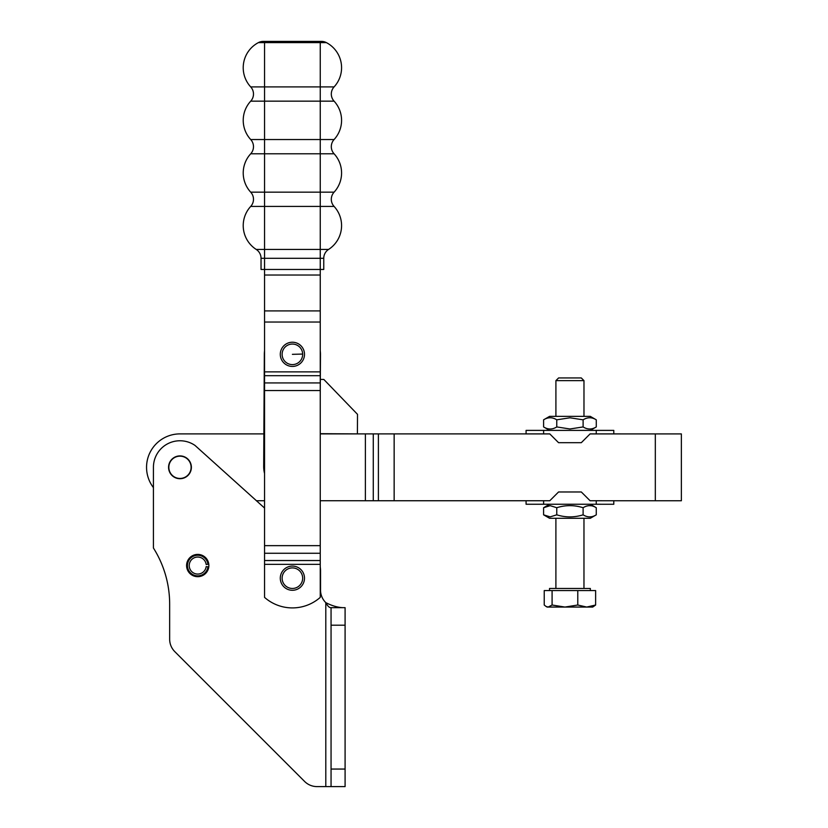 <?xml version="1.0" encoding="UTF-8"?>
<svg xmlns="http://www.w3.org/2000/svg" width="828" height="828" viewBox="0 0 828 828"><rect width="100%" height="100%" fill="white"/><g stroke="black" fill="none" stroke-linecap="round" stroke-linejoin="round"><path stroke-width="1.24" d="M191.382 467.313A11.406 11.406 0 0 0 179.976 455.907A11.406 11.406 0 0 0 168.57 467.313A11.406 11.406 0 0 0 179.976 478.708A11.406 11.406 0 0 0 191.382 467.313M208.78 564.158A11.137 11.137 0 0 0 197.726 554.408A11.137 11.137 0 0 0 186.59 565.555A11.137 11.137 0 0 0 197.726 576.692A11.137 11.137 0 0 0 208.78 564.158L207.942 564.261A10.298 10.298 0 0 0 197.726 555.257A10.298 10.298 0 0 0 187.438 565.555A10.298 10.298 0 0 0 197.726 575.843A10.298 10.298 0 0 0 207.942 566.838L206.172 566.621A8.508 8.508 0 0 1 197.726 574.063A8.508 8.508 0 0 1 189.219 565.555A8.508 8.508 0 0 1 197.726 557.047A8.508 8.508 0 0 1 206.172 564.489L207.942 564.261M208.78 566.952L207.942 566.838M342.761 607.659C337.41 607.379 331.749 605.703 325.797 602.639C327.433 605.723 328.975 607.39 330.424 607.659L345.09 607.659L345.09 786.6L317.031 786.6L325.797 786.6L325.797 602.639A17.543 17.543 0 0 1 320.539 590.116L320.539 570.958A28.069 28.069 0 0 0 320.25 566.932A28.069 28.069 0 0 1 320.539 570.958M331.055 786.6L331.055 607.659M317.031 786.6A17.543 17.543 0 0 1 304.621 781.466A17.543 17.543 0 0 0 317.031 786.6M174.801 651.636A17.543 17.543 0 0 1 169.657 639.237A17.543 17.543 0 0 0 174.801 651.636L304.621 781.466L174.801 651.636M153.428 467.313A26.548 26.548 0 0 1 195.015 445.433A26.548 26.548 0 0 0 153.428 467.313L153.428 548.012A105.259 105.259 0 0 1 169.657 604.161L169.657 639.237M256.421 500.733L264.546 500.733L256.421 500.733L264.546 508.04L195.015 445.433M153.428 548.012L153.428 487.62A33.42 33.42 0 0 1 179.976 433.893L263.873 433.893L264.329 354.167A28.069 28.069 0 0 1 264.546 350.824A28.069 28.069 0 0 0 264.329 354.167L263.687 466.443A28.069 28.069 0 0 0 264.546 473.481M280.299 354.643A12.099 12.099 0 0 0 292.708 366.421A12.099 12.099 0 0 0 304.497 354.011A12.099 12.099 0 0 0 292.077 342.233A12.099 12.099 0 0 0 280.299 354.643M280.288 578.182A12.099 12.099 0 0 0 292.398 590.281A12.099 12.099 0 0 0 304.497 578.182A12.099 12.099 0 0 0 292.398 566.083A12.099 12.099 0 0 0 280.288 578.182M328.581 249.435L320.25 249.435L320.25 258.284L323.758 258.284A10.526 10.526 0 0 1 328.581 249.435A28.338 28.338 0 0 0 334.088 206.42A10.526 10.526 0 0 1 334.088 192.168A28.338 28.338 0 0 0 334.088 153.791A10.526 10.526 0 0 1 334.088 139.539A28.338 28.338 0 0 0 334.088 101.161A10.526 10.526 0 0 1 334.088 86.909A28.338 28.338 0 0 0 326.356 42.601A10.526 10.526 0 0 0 321.481 41.4L263.304 41.4A10.526 10.526 0 0 0 258.429 42.601L320.25 42.601L320.25 41.4M326.356 42.601A28.338 28.338 0 0 1 334.088 86.909L250.708 86.909A10.526 10.526 0 0 1 250.708 101.161L320.25 101.161L320.25 42.601L326.356 42.601A10.526 10.526 0 0 0 323.996 41.7M253.482 199.289A10.526 10.526 0 0 1 250.708 206.42A28.338 28.338 0 0 0 256.214 249.435A10.526 10.526 0 0 1 261.037 258.284L264.546 258.284L264.546 206.42L320.25 206.42L320.25 249.435L256.214 249.435A28.338 28.338 0 0 1 250.708 206.42A10.526 10.526 0 0 0 250.708 192.168A28.338 28.338 0 0 1 250.708 153.791A10.526 10.526 0 0 0 250.708 139.539A28.338 28.338 0 0 1 250.708 101.161A10.526 10.526 0 0 0 253.482 94.03M325.042 253.244A10.526 10.526 0 0 0 323.758 258.284L323.758 269.462L264.546 269.462L264.546 597.381A42.104 42.104 0 0 0 320.25 597.381L320.25 258.284L264.546 258.284L264.546 269.462L261.037 269.462L261.037 258.284L261.037 269.462M258.429 42.601A28.338 28.338 0 0 0 250.708 86.909A28.338 28.338 0 0 1 258.429 42.601A10.526 10.526 0 0 1 260.799 41.7M320.25 433.686L357.406 433.893L357.51 414.342L323.82 379.441L320.322 379.421L320.467 354.487A28.069 28.069 0 0 0 320.25 350.824A28.069 28.069 0 0 1 320.467 354.487L320.25 393.062M548.871 505.763L543.592 507.709L550.185 505.68L556.768 507.709C565.545 504.966 574.332 504.966 583.109 507.719C587.497 504.966 591.885 504.966 596.274 507.719L596.274 514.83C591.885 517.572 587.497 517.572 583.109 514.83C574.332 517.572 565.545 517.572 556.768 514.83L550.185 516.869L543.592 514.83L543.592 507.709L549.585 504.252M543.592 514.83L549.585 518.287L590.292 518.287L596.274 514.83M655.321 500.754L655.321 433.913L681.372 433.913L681.372 500.754L596.253 500.743L613.796 500.754L613.796 504.262L596.253 504.252L596.253 500.743L590.095 500.743L581.318 491.977L558.558 491.977L549.782 500.743L526.08 500.743L526.08 504.252L596.253 504.252M655.321 433.913L590.095 433.903L581.318 442.68L558.558 442.68L549.792 433.903L543.623 433.903L543.623 430.394L526.08 430.394L526.08 433.903L543.623 433.903L394.149 433.893L394.149 500.743L543.623 500.743L543.623 504.252M556.768 514.83L556.768 507.709M583.109 514.83L583.109 507.719M591.151 505.784L589.691 505.68M589.691 516.869L591.151 516.765M596.284 426.937C591.896 429.68 587.497 429.68 583.109 426.937L569.943 428.976L556.768 426.937C552.38 429.68 547.991 429.68 543.603 426.937L543.603 419.817C547.991 417.074 552.38 417.074 556.768 419.817L569.943 417.788L583.109 419.827C587.507 417.074 591.896 417.074 596.284 419.827L596.284 426.937L590.292 430.394M596.284 419.827L590.292 416.36L549.595 416.36L543.603 419.817M596.253 430.394L596.253 433.903L613.796 433.903L613.796 430.394L543.623 430.394M583.109 419.827L583.109 426.937M556.768 419.817L556.768 426.937M191.113 467.209A11.137 11.137 0 0 1 180.069 478.449A11.137 11.137 0 0 1 168.84 467.406A11.137 11.137 0 0 1 179.883 456.166A11.137 11.137 0 0 1 191.113 467.209M394.149 500.743L320.25 500.733L365.386 500.733L365.396 433.893L357.406 433.893M357.323 433.893L320.25 433.893M394.149 433.893L365.396 433.893M549.533 590.571L549.533 588.46L590.333 588.47L590.333 590.571M586.7 607.059L595.622 605.03L592.734 607.059L547.122 607.059L546.035 606.438L548.167 607.059L552.09 605.02L564.934 607.059L577.778 605.02L586.7 607.059M552.09 605.02L552.09 590.571L544.234 590.571L544.234 605.02L546.035 606.438M555.909 380.632L583.978 380.632L581.287 377.941L558.6 377.941L555.909 380.632L555.909 416.36M552.09 590.571L595.632 590.571L595.622 605.03M577.778 590.571L577.778 605.02M331.055 769.057L345.09 769.057M331.055 625.202L345.09 625.202M264.546 41.4L264.546 153.791L334.088 153.791A10.526 10.526 0 0 1 331.303 146.659M334.088 139.539L250.708 139.539M331.303 94.03A10.526 10.526 0 0 0 334.088 101.161L320.25 101.161L320.25 192.168L250.708 192.168A28.338 28.338 0 0 1 250.708 153.791A10.526 10.526 0 0 0 253.482 146.659M334.088 192.168L320.25 192.168L320.25 206.42L334.088 206.42A10.526 10.526 0 0 1 331.303 199.289M250.708 206.42L264.546 206.42L264.546 153.791L250.708 153.791M302.665 354.063A10.278 10.278 0 0 1 292.667 364.599A10.278 10.278 0 0 1 282.12 354.601A10.278 10.278 0 0 1 292.129 344.055A10.278 10.278 0 0 1 302.665 354.063L292.398 354.332M282.12 578.182A10.278 10.278 0 0 1 292.398 567.904A10.278 10.278 0 0 1 302.665 578.182A10.278 10.278 0 0 1 292.398 588.46A10.278 10.278 0 0 1 282.12 578.182M259.754 253.244A10.526 10.526 0 0 1 261.037 258.284M320.25 564.344L264.546 564.344M264.546 560.535L320.25 560.535M320.25 553.27L264.546 553.27M264.546 545.652L320.25 545.652M320.25 390.557L264.546 390.557M264.546 382.94L320.25 382.94M320.25 375.684L264.546 375.684M264.546 371.875L320.25 371.875M320.25 275.031L264.546 275.031M264.546 310.904L320.25 310.904M320.25 322.04L264.546 322.04M373.273 433.893L373.273 500.733M378.396 500.733L378.396 433.893M590.292 504.252L596.274 507.719M549.585 430.394L543.603 426.937M555.899 588.46L555.899 518.287M583.968 588.47L583.968 518.287M583.978 416.36L583.978 380.632"/></g></svg>
